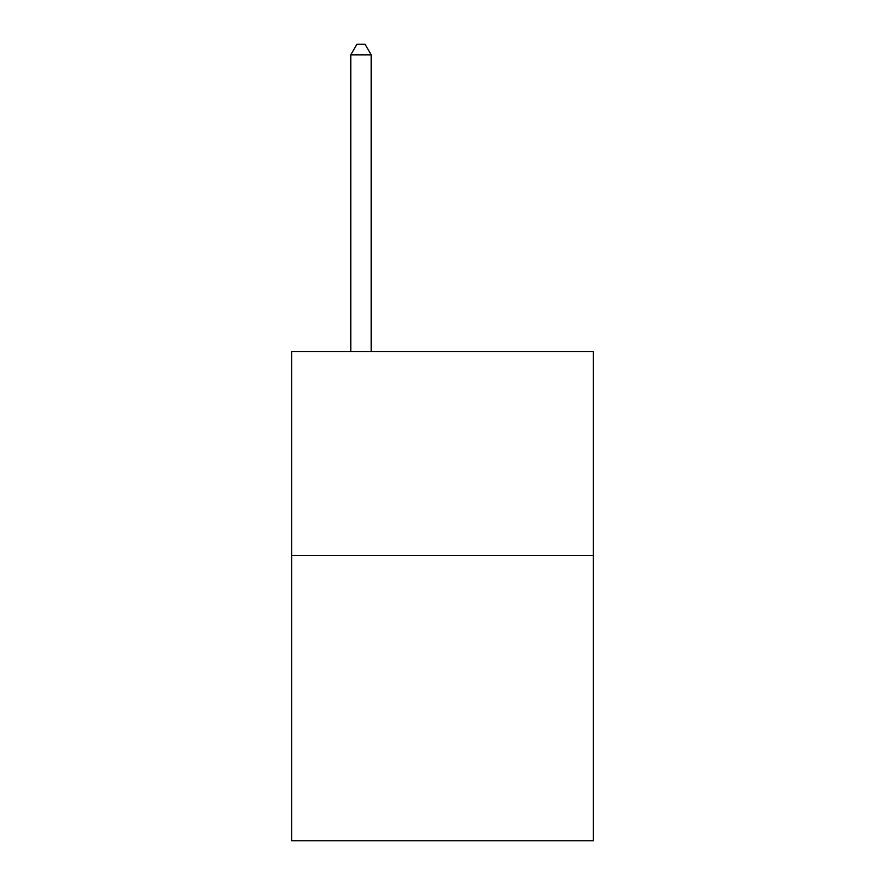 <?xml version="1.0" encoding="UTF-8"?>
<svg xmlns="http://www.w3.org/2000/svg" width="885" height="885" viewBox="0 0 885 885"><rect width="100%" height="100%" fill="white"/><g stroke="black" fill="none" stroke-linecap="round" stroke-linejoin="round"><path stroke-width="1.33" d="M593.326 555.415L593.326 840.75L291.674 840.75L291.674 351.599L593.326 351.599L593.326 555.415L291.674 555.415M371.169 351.599L371.169 54.848L350.781 54.848L350.781 351.599M350.781 54.848L356.898 44.25L365.051 44.25L371.169 54.848"/></g></svg>
